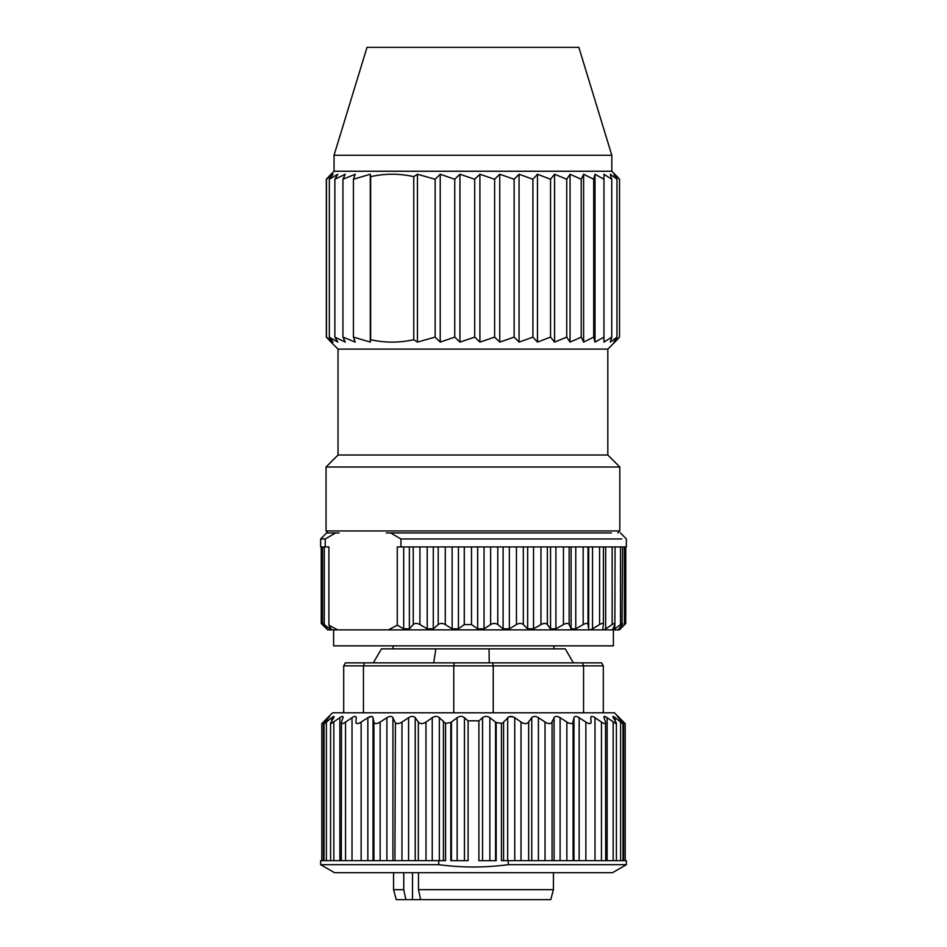 <?xml version="1.0" encoding="UTF-8"?>
<svg xmlns="http://www.w3.org/2000/svg" width="947" height="947" viewBox="0 0 947 947"><rect width="100%" height="100%" fill="white"/><g stroke="black" fill="none" stroke-linecap="round" stroke-linejoin="round"><path stroke-width="1.42" d="M373.355 662.841L381.428 648.861L435.845 648.861L433.679 662.841M489.22 662.841L489.054 648.861L565.276 648.861L573.361 662.841M435.845 648.861L489.054 648.861M334.042 155.261L611.809 155.261L578.842 47.35L367.01 47.35L334.042 155.261L334.042 171.253L329.414 175.87M611.809 155.261L611.809 171.253L334.042 171.253M326.466 179.243L326.466 337.108L331.107 342.104L326.313 337.108L326.313 179.243L331.107 174.248L326.466 179.243L333.084 174.248L329.331 179.243L337.854 174.248L334.859 179.243L345.288 174.248L342.944 179.243L355.255 174.248L353.432 179.243L370.289 174.248L370.644 176.651C385.015 173.443 399.385 173.443 413.744 176.651L417.438 174.248L435.135 179.243L440.213 174.248L454.749 179.243L459.934 174.248L474.707 179.243L479.916 174.248L494.618 179.243L499.756 174.248L514.138 179.243L519.063 174.248L532.901 179.243L537.458 174.248L550.538 179.243L554.575 174.248L566.744 179.243L570.058 174.248L581.221 179.243L583.624 174.248L593.71 179.243L595 174.248L603.961 179.243L603.949 174.248L611.75 179.243L610.294 174.248L616.982 179.243L613.928 174.248L619.539 179.243L616.284 175.728M329.331 179.243L329.331 337.108L333.084 342.104L326.466 337.108M334.859 179.243L334.859 337.108L337.854 342.104L329.331 337.108M342.944 179.243L342.944 337.108L345.288 342.104L334.859 337.108M353.432 179.243L353.432 337.108L355.255 342.104L342.944 337.108M370.289 174.248L370.289 342.104L353.432 337.108M413.744 176.651L413.744 339.713C399.385 342.909 385.015 342.909 370.644 339.713L370.289 342.104M370.644 339.713L370.644 176.651M417.438 174.248L417.438 342.104L413.744 339.713M435.135 179.243L435.135 337.108L417.438 342.104M440.213 174.248L440.213 342.104L435.135 337.108M454.749 179.243L454.749 337.108L440.213 342.104M459.934 174.248L459.934 342.104L454.749 337.108M474.707 179.243L474.707 337.108L459.934 342.104M479.916 174.248L479.916 342.104L474.707 337.108M494.618 179.243L494.618 337.108L479.916 342.104M499.756 174.248L499.756 342.104L494.618 337.108M514.138 179.243L514.138 337.108L499.756 342.104M519.063 174.248L519.063 342.104L514.138 337.108M532.901 179.243L532.901 337.108L519.063 342.104M537.458 174.248L537.458 342.104L532.901 337.108M550.538 179.243L550.538 337.108L537.458 342.104M554.575 174.248L554.575 342.104L550.538 337.108M566.744 179.243L566.744 337.108L554.575 342.104M570.058 174.248L570.058 342.104L566.744 337.108M581.221 179.243L581.221 337.108L570.058 342.104M583.624 174.248L583.624 342.104L581.221 337.108M593.71 179.243L593.71 337.108L583.624 342.104M595 174.248L595 342.104L593.71 337.108M603.961 179.243L603.961 337.108L595 342.104M611.75 179.243L611.75 337.108L603.949 342.104L603.961 337.108M616.982 179.243L616.982 337.108L610.294 342.104L611.75 337.108M619.539 179.243L619.539 337.108L613.928 342.104L616.982 337.108M616.284 340.636L619.539 337.108M616.438 340.482L607.82 349.1L338.032 349.1L329.414 340.482M607.82 349.1L607.82 455.01L338.032 455.01L326.052 467.001L326.052 530.947L619.812 530.947L617.811 532.948M607.82 455.01L619.812 467.001L326.052 467.001M386.293 532.948L611.395 532.948M458.443 546.94L458.443 628.844L452.121 628.844L445.279 624.57C442.604 623.043 440.248 623.043 438.212 624.57L433.288 628.844L427.204 628.844L419.923 624.57C417.094 623.043 414.869 623.043 413.223 624.57L409.364 628.844L403.694 628.844L397.267 625.198L397.267 546.94L626.369 546.94L626.369 538.95L620.368 532.948M458.443 628.844L464.279 624.57L471.499 624.57L477.679 628.844L484.047 628.844L490.629 624.57C493.221 623.043 495.612 623.043 497.791 624.57L503.117 628.844L509.332 628.844L516.446 624.57C519.216 623.043 521.513 623.043 523.324 624.57L527.657 628.844L533.528 628.844L540.962 624.57C543.827 623.043 545.957 623.043 547.354 624.57L550.55 628.844L555.901 628.844L563.441 624.57C566.306 623.043 568.212 623.043 569.147 624.57L571.1 628.844L575.764 628.844L583.174 624.57C585.956 623.043 587.578 623.043 588.016 624.57L588.679 628.844C589.01 630.086 590.289 630.086 592.526 628.844L599.581 624.57C602.197 623.043 603.476 623.043 603.417 624.57L602.765 628.844C602.671 630.086 603.63 630.086 605.678 628.844L612.153 624.57C614.52 623.043 615.432 623.043 614.875 624.57L612.922 628.844C612.401 630.086 613.029 630.086 614.804 628.844L620.51 624.57C622.558 623.043 623.067 623.043 622.025 624.57L618.853 628.844C617.918 630.086 618.19 630.086 619.634 628.844C618.19 630.086 617.918 630.086 618.853 628.844M603.44 546.94L603.417 624.57M615.077 546.94L614.875 624.57M622.593 546.94L622.025 624.57M625.754 623.398L625.754 546.94L624.144 546.94M623.292 625.967L624.677 624.57C626.168 623.043 626.074 623.043 624.404 624.57L619.634 628.844L619.634 627.802M624.677 624.57C626.168 623.043 626.074 623.043 624.404 624.57L624.404 546.94M325.223 546.94L325.223 538.95L335.617 532.948L326.632 532.948L320.631 538.95L320.631 546.94L328.893 546.94L328.893 625.198L331.024 628.844C331.722 630.086 331.249 630.086 329.603 628.844L324.276 624.57C322.382 623.043 322.051 623.043 323.294 624.57L326.964 628.844C328.064 630.086 327.958 630.086 326.644 628.844L322.323 624.57C320.832 623.043 320.926 623.043 322.596 624.57M326.964 628.844C328.064 630.086 327.958 630.086 326.644 628.844M324.276 546.94L324.276 624.57C322.382 623.043 322.051 623.043 323.294 624.57M325.223 538.95L320.666 538.938L325.223 538.95M335.617 532.948L339.038 532.948M390.578 532.948L400.936 538.95L400.936 546.94M621.777 538.95L400.924 538.95M323.673 625.92L327.615 629.873L388.495 629.873L397.267 625.198M388.495 629.873L619.385 629.873L623.327 625.92M328.893 625.198L337.665 629.873M613.384 629.873L613.384 645.854L333.616 645.854L333.616 629.873M495.553 860.681L495.553 722.076L496.181 722.514L496.181 860.681L478.898 860.681L478.898 720.892L482.544 717.696C484.84 716.003 487.279 716.003 489.859 717.696C487.279 716.003 484.84 716.003 482.544 717.696L482.544 860.681M457.141 860.681L457.141 717.696C459.721 716.003 462.16 716.003 464.456 717.696L468.102 720.892L468.102 860.681L450.819 860.681L450.819 722.514L457.141 717.696C459.721 716.003 462.16 716.003 464.456 717.696L464.456 860.681M438.769 860.681L320.631 860.681L320.631 864.682L438.769 864.682L438.769 860.681L445.575 860.681L445.575 723.39L450.819 722.514M508.231 860.681L508.231 864.682L626.369 864.682L626.369 860.681L501.425 860.681L501.425 723.39L502.727 722.798M513.215 716.867L509.024 716.761L503.579 722.076L503.579 860.681M546.253 722.798L538.417 717.696C535.505 716.003 533.291 716.003 531.764 717.696L527.988 722.798M522.199 722.798L514.766 717.696C511.984 716.003 509.616 716.003 507.663 717.696L507.663 860.681M568.105 722.798L560.103 717.696C557.156 716.003 555.143 716.003 554.078 717.696L551.592 722.798M560.103 860.681L560.103 717.696L558.505 716.867M618.995 718.453L618.995 717.696C617.148 716.003 616.935 716.003 618.355 717.696C616.935 716.003 617.148 716.003 618.995 717.696C617.148 716.003 616.935 716.003 618.355 717.696L622.025 722.076C623.6 724.076 623.126 724.076 620.616 722.076L615.219 717.696C613.005 716.003 612.366 716.003 613.313 717.696L616.379 723.023L615.87 723.603L607.134 717.696C604.612 716.003 603.582 716.003 604.032 717.696L605.524 722.076C605.973 724.076 604.612 724.076 601.452 722.076L594.988 717.696C592.242 716.003 590.833 716.003 590.774 717.696L591.106 722.076C590.952 724.076 589.2 724.076 585.862 722.076L579.15 717.696C576.261 716.003 574.521 716.003 573.953 717.696L572.817 722.798M590.762 723.248L589.389 723.603M603.878 723.401L601.984 722.431M607.134 860.681L607.134 717.696L604.47 716.394M618.995 717.696L623.6 722.076C625.671 724.076 625.671 724.076 623.6 722.076L624.097 722.561M321.802 860.681L321.802 723.615L332.61 712.807L614.39 712.807L625.103 723.52M622.025 722.076L622.984 723.508L622.984 860.681M615.219 720.856L615.219 717.696C613.005 716.003 612.366 716.003 613.313 717.696L612.851 716.607M603.878 716.974L604.032 717.696M605.524 722.076L605.678 860.681M594.988 860.681L594.988 717.696C592.242 716.003 590.833 716.003 590.774 717.696L590.762 717.518M579.15 860.681L579.15 717.696C576.261 716.003 574.521 716.003 573.953 717.696L573.953 860.681M573.101 860.681L573.101 722.076C572.367 724.076 570.283 724.076 566.862 722.076L566.862 860.681M552.077 860.681L552.077 722.076C550.775 724.076 548.42 724.076 545.022 722.076L545.022 860.681M528.663 860.681L528.663 722.076C526.828 724.076 524.283 724.076 521.004 722.076L521.004 860.681M495.553 722.076L489.859 717.696L489.859 860.681M323.401 860.681L323.401 722.076L328.005 717.696C329.852 716.003 330.065 716.003 328.645 717.696L324.975 722.076C323.401 724.076 323.874 724.076 326.384 722.076L331.781 717.696C333.995 716.003 334.634 716.003 333.687 717.696L330.621 723.023L331.13 723.603L339.866 717.696C342.388 716.003 343.418 716.003 342.968 717.696L341.476 722.076C341.027 724.076 342.388 724.076 345.548 722.076L352.012 717.696C354.758 716.003 356.167 716.003 356.226 717.696L355.894 722.076C356.048 724.076 357.8 724.076 361.138 722.076L367.85 717.696C370.739 716.003 372.479 716.003 373.047 717.696L373.899 722.076C374.633 724.076 376.717 724.076 380.138 722.076L386.897 717.696C389.844 716.003 391.857 716.003 392.922 717.696L394.923 722.076C396.225 724.076 398.58 724.076 401.978 722.076L408.583 717.696C411.495 716.003 413.709 716.003 415.236 717.696L418.337 722.076C420.172 724.076 422.717 724.076 425.996 722.076L432.234 717.696C435.016 716.003 437.384 716.003 439.337 717.696L445.575 723.39M341.476 722.076L341.322 860.681M343.122 716.974L342.968 717.696C343.418 716.003 342.388 716.003 339.866 717.696L339.866 860.681M334.149 716.607L333.687 717.696C334.634 716.003 333.995 716.003 331.781 717.696L331.781 720.856M324.975 722.076L324.016 723.508L324.016 860.681M328.005 717.696C329.852 716.003 330.065 716.003 328.645 717.696C330.065 716.003 329.852 716.003 328.005 717.696L328.005 718.453M343.122 723.401L345.537 722.088L345.548 860.681M352.012 860.681L352.012 717.696L353.468 716.867M367.85 860.681L367.85 717.696L371.804 716.441M378.895 722.798L380.126 722.088M394.923 860.681L395.408 722.798M400.747 722.798L401.966 722.088M408.583 860.681L408.583 717.696C411.495 716.003 413.709 716.003 415.236 717.696L415.236 860.681M418.337 860.681L418.337 722.076L419.012 722.798M424.801 722.798L425.972 722.088L425.996 860.681M508.231 864.682C485.077 867.76 461.923 867.76 438.769 864.682M496.181 722.514L501.425 723.39M468.102 720.892A149.07 149.07 0 0 1 478.898 720.892M343.702 665.848L345.43 662.841L364.583 662.841L363.435 665.848L343.702 665.848L343.702 712.807M453.767 712.807L453.767 665.848L363.435 665.848L363.435 712.807M493.233 712.807L493.233 665.848L603.298 665.848L603.298 712.807M364.583 662.841L454.347 662.841L453.767 665.848L493.233 665.848L492.653 662.841L582.417 662.841L583.565 665.848L583.565 712.807M603.298 665.848L601.57 662.841L582.417 662.841M454.347 662.841L492.653 662.841M320.631 864.682L334.469 872.672L612.531 872.672L626.369 864.682M418.479 872.672L418.479 889.659L553.439 889.659L550.752 899.65L396.248 899.65L393.561 889.659L403.753 889.659L403.753 872.672M418.479 889.659L420.622 899.65M405.896 899.65L403.753 889.659M403.694 628.844L403.694 546.94M409.364 628.844L409.364 546.94M413.223 624.57L413.223 546.94M419.923 624.57L419.923 546.94M427.204 628.844L427.204 546.94M433.288 628.844L433.288 546.94M438.212 624.57L438.212 546.94M445.279 624.57L445.279 546.94M452.121 628.844L452.121 546.94M464.279 624.57L464.279 546.94M471.499 624.57L471.499 546.94M477.679 628.844L477.679 546.94M484.047 628.844L484.047 546.94M490.629 624.57L490.629 546.94M497.791 624.57L497.791 546.94M503.117 628.844L503.117 546.94M509.332 628.844L509.332 546.94M516.446 624.57L516.446 546.94M523.324 624.57L523.324 546.94M527.657 628.844L527.657 546.94M533.528 628.844L533.528 546.94M540.962 624.57L540.962 546.94M547.354 624.57L547.354 546.94M550.55 628.844L550.55 546.94M555.901 628.844L555.901 546.94M563.441 624.57L563.441 546.94M569.147 624.57L569.147 546.94M571.1 628.844L571.1 546.94M575.764 628.844L575.764 546.94M583.174 624.57L583.174 546.94M588.016 624.57L588.016 546.94M588.679 628.844L588.679 546.94M592.526 628.844L592.526 546.94M599.581 624.57L599.581 546.94M605.678 628.844L605.678 546.94M612.153 624.57L612.153 546.94M614.804 628.844L614.804 624.724M620.51 624.57L620.51 546.94M322.323 624.57L322.323 546.94M329.603 628.844L329.603 626.429M623.6 860.681L623.6 722.076M620.616 860.681L620.616 722.076M613.159 860.681L613.159 722.076M601.452 860.681L601.452 722.076M585.862 860.681L585.862 722.076M554.078 860.681L554.078 717.696M538.417 860.681L538.417 717.696M531.764 860.681L531.764 717.696M514.766 860.681L514.766 717.696M451.447 722.076L451.447 860.681M443.421 722.076L443.421 860.681M439.337 717.696L439.337 860.681M432.234 717.696L432.234 860.681M401.978 722.076L401.978 860.681M392.922 717.696L392.922 860.681M386.897 717.696L386.897 860.681M380.138 722.076L380.138 860.681M373.899 722.076L373.899 860.681M373.047 717.696L373.047 860.681M361.138 722.076L361.138 860.681M333.841 722.076L333.841 860.681M326.384 722.076L326.384 860.681M412.501 872.672L412.501 899.65M611.809 171.253L616.438 175.87M338.032 349.1L338.032 455.01M619.812 467.001L619.812 530.947M326.052 530.947L328.041 532.948M321.246 546.94L321.246 623.398M322.525 546.94L322.525 623.457M393.064 645.854L393.064 648.861M553.936 645.854L553.936 648.861M625.198 723.615L625.198 860.681M616.414 860.681L616.414 723.271M330.586 723.271L330.586 860.681M553.439 872.672L553.439 889.659M393.561 872.672L393.561 889.659"/></g></svg>
